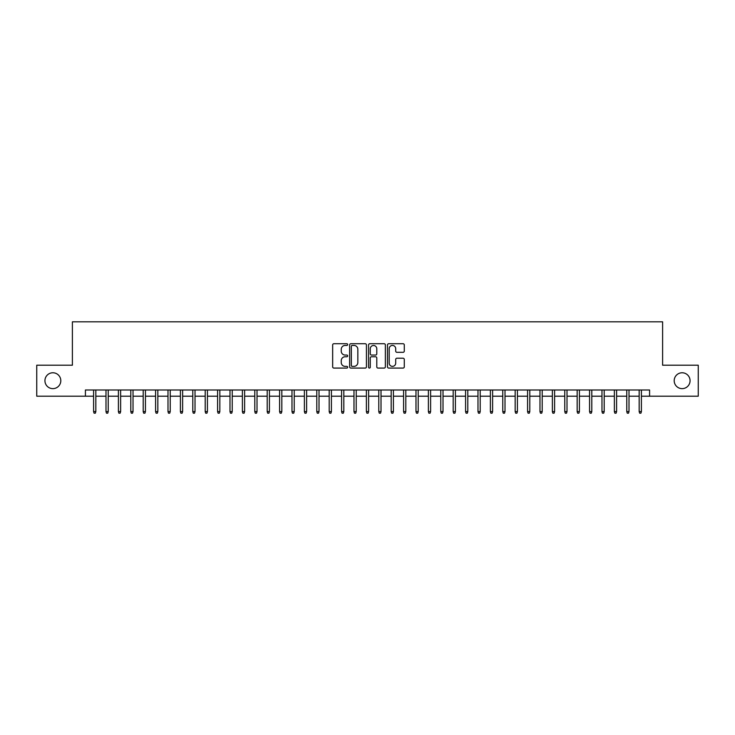 <?xml version="1.0" encoding="UTF-8"?>
<svg xmlns="http://www.w3.org/2000/svg" width="735" height="735" viewBox="0 0 735 735"><rect width="100%" height="100%" fill="white"/><g stroke="black" fill="none" stroke-linecap="round" stroke-linejoin="round"><path stroke-width="1.1" d="M347.664 344.586A0.854 0.854 0 0 0 346.81 343.732L333.883 343.732A1.213 1.213 0 0 0 332.661 344.954L332.661 366.857A1.213 1.213 0 0 0 333.883 368.079L346.81 368.079A0.854 0.854 0 0 0 347.664 367.224A0.854 0.854 0 0 0 346.81 366.37L345.138 366.37A3.896 3.896 0 0 1 341.242 362.474L341.242 360.655A3.896 3.896 0 0 1 345.138 356.76L346.81 356.76A0.854 0.854 0 0 0 347.664 355.905A0.854 0.854 0 0 0 346.81 355.051L345.138 355.051A3.896 3.896 0 0 1 341.242 351.165L341.242 349.336A3.896 3.896 0 0 1 345.138 345.441L346.81 345.441A0.854 0.854 0 0 0 347.664 344.586M674.197 380.702A7.938 7.938 0 0 0 682.135 388.64A7.938 7.938 0 0 0 690.064 380.702A7.938 7.938 0 0 0 682.135 372.774A7.938 7.938 0 0 0 674.197 380.702M44.936 380.702A7.938 7.938 0 0 0 52.865 388.64A7.938 7.938 0 0 0 60.803 380.702A7.938 7.938 0 0 0 52.865 372.774A7.938 7.938 0 0 0 44.936 380.702M403.065 352.313A1.213 1.213 0 0 0 404.287 351.1L404.287 344.954A1.213 1.213 0 0 0 403.065 343.732L388.705 343.732A1.213 1.213 0 0 0 387.492 344.954L387.492 366.857A1.213 1.213 0 0 0 388.705 368.079L403.065 368.079A1.213 1.213 0 0 0 404.287 366.857L404.287 359.433A1.213 1.213 0 0 0 403.065 358.221L396.918 358.221A1.213 1.213 0 0 0 395.706 359.433L395.706 363.118A3.252 3.252 0 0 1 392.453 366.37A3.252 3.252 0 0 1 389.192 363.118L389.192 348.693A3.252 3.252 0 0 1 392.453 345.441A3.252 3.252 0 0 1 395.706 348.693L395.706 351.1A1.213 1.213 0 0 0 396.918 352.313L403.065 352.313M85.416 396.202L36.75 396.202L36.75 365.203L72.397 365.203L72.397 321.811L662.602 321.811L662.602 365.203L698.25 365.203L698.25 396.202L649.584 396.202L649.584 390L85.416 390L85.416 396.202L93.602 396.202M366.434 344.954A1.213 1.213 0 0 0 365.221 343.732L350.852 343.732A1.213 1.213 0 0 0 349.639 344.954L349.639 366.857A1.213 1.213 0 0 0 350.852 368.079L365.221 368.079A1.213 1.213 0 0 0 366.434 366.857L366.434 344.954M369.779 343.732L384.148 343.732A1.213 1.213 0 0 1 385.361 344.954L385.361 366.857A1.213 1.213 0 0 1 384.148 368.079L378.001 368.079A1.213 1.213 0 0 1 376.779 366.857L376.779 357.973A1.213 1.213 0 0 0 375.567 356.76L371.487 356.76A1.213 1.213 0 0 0 370.265 357.973L370.265 367.224A0.854 0.854 0 0 1 369.42 368.079A0.854 0.854 0 0 1 368.566 367.224L368.566 344.954A1.213 1.213 0 0 1 369.779 343.732M95.835 396.202L105.996 396.202M108.229 396.202L118.399 396.202M120.632 396.202L130.802 396.202M133.026 396.202L143.196 396.202M145.429 396.202L155.6 396.202M157.832 396.202L167.993 396.202M170.226 396.202L180.397 396.202M182.629 396.202L192.79 396.202M195.023 396.202L205.194 396.202M207.426 396.202L217.597 396.202M219.829 396.202L229.991 396.202M232.223 396.202L242.394 396.202M244.626 396.202L254.788 396.202M257.02 396.202L267.191 396.202M269.423 396.202L279.585 396.202M281.817 396.202L291.988 396.202M294.221 396.202L304.391 396.202M306.624 396.202L316.785 396.202M319.018 396.202L329.188 396.202M331.421 396.202L341.582 396.202M343.815 396.202L353.985 396.202M356.218 396.202L366.388 396.202M368.612 396.202L378.782 396.202M381.015 396.202L391.185 396.202M393.418 396.202L403.579 396.202M405.812 396.202L415.982 396.202M418.215 396.202L428.376 396.202M430.609 396.202L440.779 396.202M443.012 396.202L453.183 396.202M455.415 396.202L465.577 396.202M467.809 396.202L477.98 396.202M480.212 396.202L490.374 396.202M492.606 396.202L502.777 396.202M505.009 396.202L515.171 396.202M517.403 396.202L527.574 396.202M529.806 396.202L539.977 396.202M542.209 396.202L552.371 396.202M554.603 396.202L564.774 396.202M567.007 396.202L577.168 396.202M579.4 396.202L589.571 396.202M591.804 396.202L601.974 396.202M604.198 396.202L614.368 396.202M616.601 396.202L626.771 396.202M629.004 396.202L639.165 396.202M641.398 396.202L649.584 396.202M352.194 345.441A0.854 0.854 0 0 0 351.339 346.295L351.339 365.525A0.854 0.854 0 0 0 352.194 366.37L353.958 366.37A3.896 3.896 0 0 0 357.853 362.474L357.853 349.336A3.896 3.896 0 0 0 353.958 345.441L352.194 345.441M376.779 348.757A3.252 3.252 0 0 0 373.527 345.505A3.252 3.252 0 0 0 370.265 348.757L370.265 353.838A1.213 1.213 0 0 0 371.487 355.051L375.567 355.051A1.213 1.213 0 0 0 376.779 353.838L376.779 348.757M93.602 411.582L94.098 413.189L95.339 413.189L95.835 411.582L93.602 411.582L93.602 390M95.835 411.582L95.835 390M105.996 411.582L106.492 413.189L107.733 413.189L108.229 411.582L105.996 411.582L105.996 390M108.229 411.582L108.229 390M118.399 411.582L118.895 413.189L120.136 413.189L120.632 411.582L118.399 411.582L118.399 390M120.632 411.582L120.632 390M130.802 411.582L131.299 413.189L132.53 413.189L133.026 411.582L130.802 411.582L130.802 390M133.026 411.582L133.026 390M143.196 411.582L143.692 413.189L144.933 413.189L145.429 411.582L143.196 411.582L143.196 390M145.429 411.582L145.429 390M155.6 411.582L156.096 413.189L157.336 413.189L157.832 411.582L155.6 411.582L155.6 390M157.832 411.582L157.832 390M167.993 411.582L168.49 413.189L169.73 413.189L170.226 411.582L167.993 411.582L167.993 390M170.226 411.582L170.226 390M180.397 411.582L180.893 413.189L182.133 413.189L182.629 411.582L180.397 411.582L180.397 390M182.629 411.582L182.629 390M192.79 411.582L193.287 413.189L194.527 413.189L195.023 411.582L192.79 411.582L192.79 390M195.023 411.582L195.023 390M205.194 411.582L205.69 413.189L206.93 413.189L207.426 411.582L205.194 411.582L205.194 390M207.426 411.582L207.426 390M217.597 411.582L218.093 413.189L219.333 413.189L219.829 411.582L217.597 411.582L217.597 390M219.829 411.582L219.829 390M229.991 411.582L230.487 413.189L231.727 413.189L232.223 411.582L229.991 411.582L229.991 390M232.223 411.582L232.223 390M242.394 411.582L242.89 413.189L244.13 413.189L244.626 411.582L242.394 411.582L242.394 390M244.626 411.582L244.626 390M254.788 411.582L255.284 413.189L256.524 413.189L257.02 411.582L254.788 411.582L254.788 390M257.02 411.582L257.02 390M267.191 411.582L267.687 413.189L268.927 413.189L269.423 411.582L267.191 411.582L267.191 390M269.423 411.582L269.423 390M279.585 411.582L280.081 413.189L281.321 413.189L281.817 411.582L279.585 411.582L279.585 390M281.817 411.582L281.817 390M291.988 411.582L292.484 413.189L293.724 413.189L294.221 411.582L291.988 411.582L291.988 390M294.221 411.582L294.221 390M304.391 411.582L304.887 413.189L306.127 413.189L306.624 411.582L304.391 411.582L304.391 390M306.624 411.582L306.624 390M316.785 411.582L317.281 413.189L318.521 413.189L319.018 411.582L316.785 411.582L316.785 390M319.018 411.582L319.018 390M329.188 411.582L329.684 413.189L330.925 413.189L331.421 411.582L329.188 411.582L329.188 390M331.421 411.582L331.421 390M341.582 411.582L342.078 413.189L343.318 413.189L343.815 411.582L341.582 411.582L341.582 390M343.815 411.582L343.815 390M353.985 411.582L354.481 413.189L355.722 413.189L356.218 411.582L353.985 411.582L353.985 390M356.218 411.582L356.218 390M366.388 411.582L366.884 413.189L368.116 413.189L368.612 411.582L366.388 411.582L366.388 390M368.612 411.582L368.612 390M378.782 411.582L379.278 413.189L380.519 413.189L381.015 411.582L378.782 411.582L378.782 390M381.015 411.582L381.015 390M391.185 411.582L391.681 413.189L392.922 413.189L393.418 411.582L391.185 411.582L391.185 390M393.418 411.582L393.418 390M403.579 411.582L404.075 413.189L405.316 413.189L405.812 411.582L403.579 411.582L403.579 390M405.812 411.582L405.812 390M415.982 411.582L416.479 413.189L417.719 413.189L418.215 411.582L415.982 411.582L415.982 390M418.215 411.582L418.215 390M428.376 411.582L428.873 413.189L430.113 413.189L430.609 411.582L428.376 411.582L428.376 390M430.609 411.582L430.609 390M440.779 411.582L441.276 413.189L442.516 413.189L443.012 411.582L440.779 411.582L440.779 390M443.012 411.582L443.012 390M453.183 411.582L453.679 413.189L454.919 413.189L455.415 411.582L453.183 411.582L453.183 390M455.415 411.582L455.415 390M465.577 411.582L466.073 413.189L467.313 413.189L467.809 411.582L465.577 411.582L465.577 390M467.809 411.582L467.809 390M477.98 411.582L478.476 413.189L479.716 413.189L480.212 411.582L477.98 411.582L477.98 390M480.212 411.582L480.212 390M490.374 411.582L490.87 413.189L492.11 413.189L492.606 411.582L490.374 411.582L490.374 390M492.606 411.582L492.606 390M502.777 411.582L503.273 413.189L504.513 413.189L505.009 411.582L502.777 411.582L502.777 390M505.009 411.582L505.009 390M515.171 411.582L515.667 413.189L516.907 413.189L517.403 411.582L515.171 411.582L515.171 390M517.403 411.582L517.403 390M527.574 411.582L528.07 413.189L529.31 413.189L529.806 411.582L527.574 411.582L527.574 390M529.806 411.582L529.806 390M539.977 411.582L540.473 413.189L541.713 413.189L542.209 411.582L539.977 411.582L539.977 390M542.209 411.582L542.209 390M552.371 411.582L552.867 413.189L554.107 413.189L554.603 411.582L552.371 411.582L552.371 390M554.603 411.582L554.603 390M564.774 411.582L565.27 413.189L566.51 413.189L567.007 411.582L564.774 411.582L564.774 390M567.007 411.582L567.007 390M577.168 411.582L577.664 413.189L578.904 413.189L579.4 411.582L577.168 411.582L577.168 390M579.4 411.582L579.4 390M589.571 411.582L590.067 413.189L591.308 413.189L591.804 411.582L589.571 411.582L589.571 390M591.804 411.582L591.804 390M601.974 411.582L602.47 413.189L603.701 413.189L604.198 411.582L601.974 411.582L601.974 390M604.198 411.582L604.198 390M614.368 411.582L614.864 413.189L616.105 413.189L616.601 411.582L614.368 411.582L614.368 390M616.601 411.582L616.601 390M626.771 411.582L627.267 413.189L628.508 413.189L629.004 411.582L626.771 411.582L626.771 390M629.004 411.582L629.004 390M639.165 411.582L639.661 413.189L640.902 413.189L641.398 411.582L639.165 411.582L639.165 390M641.398 411.582L641.398 390"/></g></svg>
